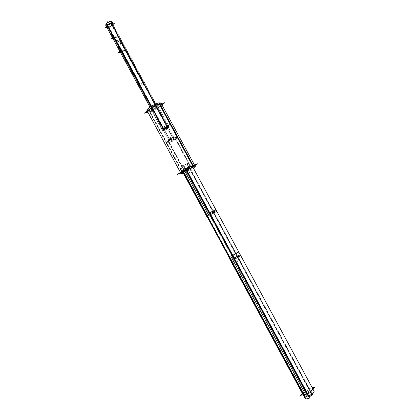 <?xml version="1.0" encoding="UTF-8"?>
<svg xmlns="http://www.w3.org/2000/svg" width="420" height="420" viewBox="0 0 420 420"><rect width="100%" height="100%" fill="white"/><g stroke="black" fill="none" stroke-linecap="round" stroke-linejoin="round"><path stroke-width="0.32" stroke-dasharray="2.1 1.58" d="M194.486 165.018L194.639 165.291C195.237 165.758 186.443 170.898 182.443 172.431L149.651 111.746L147.62 111.683M191.142 167.706C186.695 170.373 183.761 171.785 182.338 171.948L184.112 170.473C188.596 167.779 191.541 166.357 192.964 166.204L191.142 167.706C186.254 170.893 178.857 173.828 184.112 170.473C189.137 167.197 196.476 164.33 191.142 167.706L175.597 138.968C171.213 141.74 168.247 143.078 166.693 142.984L168.347 141.304C172.62 138.584 175.591 137.225 177.272 137.219L177.298 137.251C177.392 137.529 176.825 138.096 175.597 138.968C170.835 142.37 163.212 144.863 168.347 141.304L169.407 139.072C171.418 137.786 172.825 137.146 173.628 137.146L172.846 137.975C170.767 139.293 169.36 139.928 168.62 139.876L169.407 139.072C172.93 137.03 174.074 136.668 172.846 137.975C169.344 140.002 168.2 140.369 169.407 139.072L163.921 128.93C165.995 127.586 167.417 126.966 168.178 127.055L167.402 127.906C165.448 129.176 164.047 129.806 163.186 129.801L163.921 128.93C167.438 126.882 168.599 126.541 167.402 127.906L167.738 127.213C165.102 128.935 163.196 129.791 162.026 129.78L163.023 128.599C165.832 126.777 167.759 125.932 168.793 126.058L167.738 127.213C164.698 129.47 159.747 130.94 163.023 128.599C166.11 126.299 171.045 124.871 167.738 127.213L156.991 107.342C154.219 109.2 152.287 110.008 151.195 109.772L152.177 108.539C154.959 106.664 156.896 105.851 157.988 106.092L156.991 107.342C154.009 109.699 148.958 110.969 152.177 108.539C155.206 106.139 160.246 104.911 156.991 107.342M161.548 104.155C162.519 105.31 153.941 110.77 149.651 111.746C155.668 110.355 166.073 102.407 159.611 104.071M106.706 27.059C107.977 27.72 109.872 27.079 112.392 25.132L113.138 23.578M111.946 25.163C109.883 26.759 108.329 27.29 107.289 26.744L107.888 25.483C109.961 23.877 111.515 23.347 112.56 23.893L111.946 25.163C109.804 27.316 105.551 27.668 107.888 25.483C110.061 23.305 114.308 22.99 111.946 25.163L117.868 36.115L118.309 36.073L112.392 25.132L112.907 24.539M120.803 50.442L121.317 50.321L113.852 36.514L113.337 36.624M112.34 37.48L112.644 38.047C113.883 38.656 115.773 37.994 118.309 36.073L125.717 49.765C123.16 51.66 121.28 52.343 120.083 51.807M167.092 126.273C170.237 124.042 165.543 125.391 162.608 127.58C159.495 129.811 164.209 128.425 167.092 126.273L168.095 125.171C167.108 125.045 165.28 125.848 162.608 127.58L161.621 128.672C162.608 128.798 164.435 128 167.092 126.273L125.717 49.765C123.039 52.274 117.957 52.941 120.876 50.379L125.895 49.676L123.538 51.797L120.304 52.216M120.845 50.327L121.317 50.321L120.666 51.492C121.648 51.928 123.186 51.371 125.281 49.823L125.717 49.765L118.309 36.073C115.668 38.64 110.523 39.181 113.405 36.561L113.374 36.503M166.693 126.394C163.007 128.546 161.784 128.903 163.018 127.46C166.724 125.297 167.953 124.939 166.693 126.394C164.509 127.806 163.018 128.457 162.209 128.352L163.018 127.46C165.202 126.042 166.703 125.386 167.507 125.491L166.693 126.394L117.868 36.115L118.309 36.073M163.018 127.46L113.852 36.514L113.227 37.737C114.245 38.23 115.789 37.69 117.868 36.115L125.281 49.823L125.717 49.765M186.296 170.562L185.729 169.512L182.81 171.691C182.915 172.41 193.032 166.94 192.491 166.457C191.819 166.388 189.735 167.323 186.228 169.26L185.729 169.512L186.296 170.562L185.241 168.63L185.761 168.368L186.795 170.284L186.228 169.26L185.729 169.512L183.131 171.187L183.656 172.153L182.648 170.305L207.506 216.305M189.31 168.011L185.451 170.268L189.31 168.011C190.071 167.99 188.969 168.698 186.002 170.142C185.225 170.173 186.328 169.465 189.31 168.011L309.724 390.663L309.981 389.996C308.926 389.681 307.529 390.259 305.792 391.729L305.529 392.406C306.584 392.721 307.981 392.138 309.724 390.663C309.818 389.398 308.506 389.75 305.792 391.729C305.676 393.01 306.989 392.653 309.724 390.663M183.656 172.153L303.828 394.27L303.371 394.186M302.862 393.86C301.628 392.102 311.861 386.568 312.659 388.563M139.997 84.2L139.398 85.066C140.149 85.307 141.409 84.814 143.173 83.575L143.782 82.698C143.026 82.457 141.766 82.955 139.997 84.2C139.094 85.612 140.154 85.402 143.173 83.575C144.097 82.152 143.036 82.362 139.997 84.2L117.626 42.824C120.445 43.528 122.036 43.638 122.393 43.155L120.934 42.452C118.125 41.748 116.545 41.643 116.183 42.126L117.626 42.824C122.147 43.733 123.249 43.612 120.934 42.452L143.173 83.575M180.81 173.129L187.016 170.672L194.833 165.653M182.411 172.998L148.696 110.602C152.822 109.835 161.905 104.139 160.892 102.931M183.724 173.392L193.41 168.152M182.921 172.641L149.321 110.45L146.958 110.465M147.94 112.277L154.544 110.607L161.963 104.921M162.204 130.137L163.401 128.888L152.119 108.014L150.98 109.373C152.155 109.594 154.14 108.748 156.922 106.832L168.1 127.502C165.286 129.365 163.317 130.242 162.204 130.137L150.98 109.373M163.27 129.801L164.105 128.872L163.118 128.457L161.936 129.78C163.217 129.764 165.212 128.856 167.916 127.05L167.48 127.88C165.575 129.15 164.173 129.791 163.27 129.801L161.936 129.78M168.73 140.081L169.633 139.193L163.931 128.641L163.049 129.57C163.874 129.644 165.322 128.998 167.402 127.622L173.066 138.096C170.977 139.451 169.528 140.112 168.73 140.081L163.049 129.57M173.749 137.366L172.835 138.259L167.171 127.79L168.068 126.856C167.244 126.777 165.79 127.428 163.7 128.809L169.402 139.356C171.502 137.996 172.951 137.329 173.749 137.366L168.068 126.856M168.142 127.171L167.26 128.042L167.596 127.281L168.851 126.042C167.874 125.801 165.858 126.683 162.797 128.688L163.884 129.035C166.031 127.627 167.454 127.003 168.142 127.171L168.851 126.042M169.008 126.462L167.79 127.727L156.618 107.063L157.773 105.698C156.592 105.473 154.607 106.323 151.814 108.25L163.086 129.113C165.916 127.239 167.89 126.357 169.008 126.462L157.773 105.698M173.539 137.141C172.694 137.161 171.292 137.812 169.323 139.094L168.079 141.529C172.431 138.705 175.523 137.267 177.361 137.219C177.539 137.498 176.888 138.143 175.408 139.167L172.662 138.033L173.539 137.141L177.361 137.219M192.916 167.244L191.195 168.446L175.035 138.569C176.426 137.608 177.077 136.978 176.983 136.673C176.846 135.907 170.688 138.726 167.795 140.889L184.186 171.218C187.173 169.218 193.263 166.247 193.274 166.782L176.983 136.673M193.022 167.155L193.274 166.782M183.104 172.515L182.653 172.526L184.684 170.893L168.284 140.548C166.918 141.493 166.283 142.112 166.378 142.406C168.063 142.464 171.113 141.073 175.523 138.222L191.698 168.126C188.428 170.158 185.609 171.612 183.236 172.478M168.656 139.781C169.37 139.871 170.777 139.235 172.888 137.876L175.901 138.821C172.893 141.052 166.593 143.913 166.63 143.021L168.578 141.178L169.549 138.936L166.63 143.021M113.468 24.182L110.271 27.253L106.958 27.526M150.003 107.174L162.729 130.714L163.868 129.523L151.321 106.312L163.868 129.523L162.729 130.714C163.79 130.809 165.659 129.969 168.336 128.2L111.431 22.99C108.917 25.021 106.979 25.704 105.609 25.037C106.979 25.704 108.917 25.021 111.431 22.99L168.336 128.2C165.659 129.969 163.79 130.809 162.729 130.714L161.621 128.672M125.958 50.027L120.923 50.668L125.958 50.027L118.256 35.789L113.159 36.293L118.256 35.789L125.958 50.027M151.016 106.507L163.574 129.738C166.262 127.964 168.137 127.118 169.197 127.213L168.042 128.415L111.164 23.247L112.046 21.557M164.971 125.811L160.078 129.386L164.75 128.016L169.633 124.467L164.971 125.811M168.614 127.533L167.669 128.515L110.743 23.258L111.463 21.871C110.345 21.325 108.754 21.887 106.685 23.562L164.005 129.596C166.21 128.142 167.743 127.454 168.614 127.533L111.463 21.871M164.252 129.423L106.906 23.347L106.197 24.722C107.315 25.274 108.901 24.712 110.964 23.047L167.911 128.341L110.964 23.047C108.901 24.712 107.315 25.274 106.197 24.722L106.906 23.347L164.252 129.423L163.312 130.399C164.183 130.473 165.716 129.791 167.911 128.341C165.716 129.791 164.183 130.473 163.312 130.399L106.197 24.722L163.312 130.399L164.252 129.423M112.886 38.493L116.162 38.152L118.487 35.984L113.389 36.493M194.691 165.396L187.204 170.205L180.416 172.888L188.123 167.921L194.67 165.359M312.412 394.49C311.209 394.186 309.771 394.81 308.096 396.365L183.472 165.821L186.743 163.69L311.551 394.464M311.861 394.249L187.094 163.553L183.078 165.879L183.823 165.685L308.359 396.055L307.96 396.9L183.078 165.879M308.983 397.005L307.96 396.9M312.218 387.744L305.765 389.503L302.51 393.215M186.506 170.447L183.535 164.95L180.547 166.903L183.456 172.284M207.317 216.431L207.832 216.132L182.973 170.137L182.333 170.814C182.448 171.538 192.559 166.068 192.019 165.58C191.21 165.543 188.958 166.572 185.252 168.661L210.2 214.809M216.778 211.349L207.076 216.594M206.546 214.531L231.52 260.747M229.598 257.182L305.225 397.136M232.386 255.833L308.264 396.223L308.805 395.992M238.786 252.021C238.812 251.554 228.653 257.045 229.058 257.281M229.362 257.229L229.918 257.003L305.545 396.937L304.831 396.895M314.118 391.262C313.304 389.235 303.072 394.769 304.316 396.559M206.357 214.662L206.871 214.358L231.845 260.568L231.284 260.783M206.12 214.83L215.828 209.585M209.743 212.756L209.239 213.029L234.528 259.282M230.974 260.825C231.709 259.87 241.138 254.877 240.702 255.565M234.811 259.13L234.297 259.392M138.338 85.528L141.529 82.887L144.837 82.246L141.645 84.871L138.338 85.528M121.028 40.63C120.136 40.241 118.823 40.724 117.091 42.084L140.348 85.108C142.128 83.822 143.419 83.296 144.228 83.528L143.519 84.478L120.398 41.716L121.028 40.63L144.228 83.528M120.33 43.675L123.764 43.281L118.256 41.612L114.807 41.99L120.33 43.675M115.458 40.782C116.356 41.176 117.663 40.698 119.39 39.343L143.74 84.362C141.965 85.643 140.674 86.168 139.871 85.937L140.564 84.992L116.078 39.69L115.458 40.782L139.871 85.937M192.922 165.632L192.943 165.674C199.022 163.254 188.066 170.273 182.443 172.431M184.112 170.473L168.347 141.304C173.24 137.802 180.815 135.398 175.597 138.968L172.846 137.975L167.402 127.906C163.91 129.943 162.75 130.284 163.921 128.93L163.023 128.599L152.177 108.539M187.651 169.082L190.029 173.471M189.31 172.148L186.937 167.753L189.31 172.148M163.238 128.998L151.961 108.134L163.238 128.998M166.446 129.859L164.084 125.486L166.446 129.859M167.47 127.16L167.9 126.021L167.47 127.16M169.512 139.272L163.816 128.73L169.512 139.272M170.352 137.078L172.715 141.456L170.352 137.078M172.909 137.214L175.985 137.382L172.909 137.214M184.427 171.055L168.032 140.721L184.427 171.055M107.436 25.52C104.585 28.187 109.783 27.752 112.392 25.132M162.608 127.58L151.163 106.412M121.317 50.321C118.928 52.421 123.086 51.875 125.281 49.823M113.405 36.561L113.852 36.514C111.489 38.661 115.705 38.225 117.868 36.115M113.852 36.514L107.888 25.483M109.925 25.326L108.213 22.155L109.925 25.326M168.194 128.31L111.305 23.116M167.79 128.425L110.859 23.153M183.251 171.155L207.144 215.36L183.215 171.203C181.13 172.883 187.199 170.179 190.838 167.827C193.615 165.711 192.077 166.189 186.228 169.26L186.784 170.289M186.002 170.142L305.792 391.729M303.828 394.27L207.144 215.36L303.739 394.233C300.678 394.17 305.807 389.56 310.159 388.427C314.664 387.14 312.475 391.004 307.335 393.272M230.8 259.896L231.084 259.791C228.617 260.778 234.318 257.329 238.234 255.454C241.447 254.105 240.146 255.035 234.328 258.232M206.834 215.549L210.226 213.644M311.719 394.349L186.931 163.611L311.719 394.349M186.086 169.281L186.669 170.352M185.288 168.52L186.37 170.52M183.95 169.465L184.963 171.344M182.774 171.412L183.298 172.389M181.976 170.657L183.015 172.578M235.358 257.308L237.757 261.739M120.934 42.452C116.445 41.543 115.337 41.669 117.626 42.824M118.115 40.472L120.456 44.804L118.115 40.472M120.493 41.633L143.619 84.399M119.301 39.428L143.645 84.441M206.598 215.712L216.3 210.467M230.496 259.938C230.076 259.675 240.235 254.184 240.224 254.678M180.663 172.851L180.469 172.494M151.195 109.772L161.984 129.738M162.026 129.78L163.186 129.801M168.62 139.876L163.154 129.77M173.644 137.161L168.178 127.055M168.803 126.116L168.184 127.097M157.988 106.092L168.793 126.058M173.628 137.146L177.272 137.219M192.964 166.204L177.298 137.251M182.338 171.948L166.693 142.984M168.609 139.855L166.677 142.947M168.095 125.171L169.197 127.213M112.56 23.893L167.507 125.491M162.209 128.352L120.666 51.492M107.289 26.744L113.227 37.737M309.981 389.996L189.856 167.89M305.529 392.406L185.451 170.268M182.81 171.691L182.333 170.814M192.491 166.457L192.019 165.58M122.393 43.155L143.782 82.698M116.183 42.126L139.398 85.066M182.653 172.526L166.378 142.406M312.16 394.028L187.478 163.501M182.779 170.273L207.622 216.248M206.661 214.478L231.625 260.668M229.698 257.103L305.288 396.979"/><path stroke-width="0.63" d="M192.943 165.674C187.189 167.869 176.132 175.014 182.443 172.431L180.663 172.851C179.996 172.421 188.984 167.165 192.943 165.674L194.639 165.291M180.469 172.494L147.62 111.683C146.585 110.57 155.358 104.984 159.611 104.071L161.548 104.155L194.486 165.018M151.016 106.507L106.208 23.62C108.733 21.572 110.68 20.885 112.046 21.557L113.138 23.578C111.867 22.911 109.967 23.557 107.436 25.52L106.706 27.059L112.34 37.48M113.337 36.624L112.644 38.047M120.845 50.327L113.405 36.561L120.845 50.327L118.503 52.453L120.304 52.216M150.003 107.174L105.609 25.037L106.481 23.357L151.321 106.312L106.481 23.357L105.609 25.037L150.003 107.174L120.083 51.807L120.803 50.442M303.371 394.186L302.862 393.86L206.598 215.712L206.834 215.549M240.224 254.678L192.901 167.207L216.778 211.349L210.42 214.688L210.714 214.526L186.795 170.284L234.328 258.232L240.224 254.678L312.659 388.563C312.732 389.881 310.957 391.451 307.335 393.272L307.052 393.43L307.335 393.272L234.328 258.232L234.045 258.389L234.328 258.232L307.335 393.272M210.2 214.798L306.863 393.593L303.77 394.422L207.506 216.305M194.833 165.653L197.904 163.684L188.317 167.428L177.361 174.5L180.81 173.129M183.724 173.392L182.821 173.759L182.411 172.998M193.41 168.152L195.3 166.52L193.316 167.034L158.629 102.926L160.892 102.931L195.3 166.52M182.921 172.641L183.404 173.528L181.325 174.074C180.637 173.649 190.15 168.142 193.893 166.803L159.248 102.774C155.169 103.472 145.877 109.305 146.958 110.465L180.616 172.762M161.963 104.921L164.876 102.685L154.644 105.168L144.265 113.211L147.94 112.277M113.468 24.182L114.723 22.974L109.573 23.363L105.115 27.678L106.958 27.526M120.923 50.668L113.159 36.293L120.923 50.668M112.886 38.493L111.058 38.682L113.389 36.493M312.16 394.028L312.412 394.49L312.018 395.33L311.551 394.464M308.983 397.005L312.281 395.02L311.861 394.249M302.51 393.215L300.61 395.383L309.797 392.926L314.885 387.014L312.218 387.744M183.456 172.284L305.97 399L309.556 398.066L186.506 170.447M206.598 215.712L183.215 172.441L207.076 216.594L207.317 216.431M206.546 214.531L231.52 260.747M229.598 257.182L305.225 397.136M308.816 395.987L232.89 255.549L232.596 255.707L238.786 252.021L314.118 391.262C314.197 392.595 312.428 394.175 308.805 395.992L308.522 396.155M304.831 396.895L304.316 396.559L229.058 257.281L229.362 257.229M206.357 214.662L206.12 214.83L230.974 260.825L231.284 260.783M234.811 259.13L240.702 255.565L215.828 209.585L209.743 212.756M209.239 213.019L234.318 259.408M209.459 212.909L209.753 212.746L234.822 259.124L234.528 259.282M232.386 255.833L308.327 396.322M192.922 165.632L159.611 104.071C153.442 105.452 142.968 113.589 149.651 111.746M193.615 166.913L158.949 102.842L193.615 166.913M112.907 24.539C114.566 22.37 109.694 23.221 107.436 25.52L113.374 36.503M151.163 106.412L120.876 50.379M108.213 22.155L107.588 21L108.213 22.155M186.296 170.562L306.863 393.593L303.77 394.422L183.656 172.153M186.784 170.289L210.226 213.644L209.937 213.796L210.226 213.644L234.328 258.232M312.165 395.173L311.719 394.349L312.165 395.173M186.669 170.352L188.486 173.712M186.37 170.52L210.278 214.746M184.963 171.344L208.856 215.549M183.298 172.389L185.157 175.828M183.015 172.578L206.834 216.667M230.664 260.038L233.069 264.49M228.926 257.549L304.563 397.525M230.995 256.505L306.779 396.721M234.229 258.326L236.649 262.799M232.486 255.827L308.522 396.48M216.3 210.467L210.226 213.644M230.8 259.896L230.496 259.938M181.325 174.074L180.637 172.804"/></g></svg>

